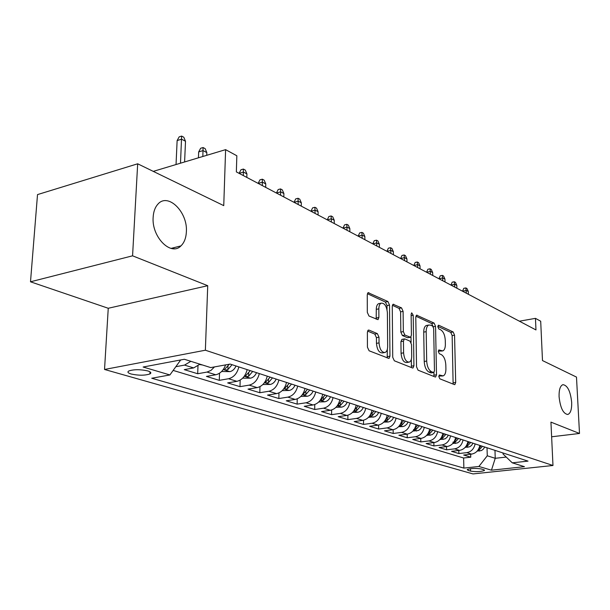 <?xml version="1.0" encoding="UTF-8"?>
<svg xmlns="http://www.w3.org/2000/svg" width="610" height="610" viewBox="0 0 610 610"><rect width="100%" height="100%" fill="white"/><g stroke="black" fill="none" stroke-linecap="round" stroke-linejoin="round"><path stroke-width="0.91" d="M438.811 376.53L439.833 378.818L454.42 384.597L454.846 384.628L455.693 382.47L454.549 335.172L453.161 331.962L438.735 325.237L437.805 326.64L438.811 328.942L440.71 329.819C443.386 331.558 444.911 335.042 445.277 340.273L445.369 344.238C445.361 347.891 444.499 350.11 442.784 350.91L438.88 349.957L438.308 351.429L439.322 353.731L441.228 354.547C443.92 356.209 445.445 359.687 445.818 364.971L445.91 368.981C445.895 372.809 444.98 375.112 443.173 375.882L439.421 375.005L438.811 376.53M186.363 231.914C187.964 212.059 167.758 192.02 157.708 204.381C154.993 207.484 153.476 211.769 153.148 217.229C151.501 236.985 170.983 256.513 180.934 245.899C184.228 242.727 186.035 238.068 186.363 231.914M571.677 402.303C570.434 391.17 567.513 385.299 562.916 384.666C560.209 385.749 558.928 389.767 559.088 396.729C560.316 407.846 563.205 413.763 567.757 414.487C570.563 413.435 571.867 409.371 571.677 402.303M131.127 374.006C138.577 375.6 144.829 375.585 149.9 373.953C151.631 372.946 150.922 371.94 147.757 370.926C140.361 369.309 134.078 369.309 128.908 370.933C127.116 371.97 127.856 372.992 131.127 374.006M369.035 330.117L368.31 330.101L367.38 332.336L367.426 347.174L369.111 350.788L389.005 358.451L389.95 356.187L389.523 305.084L387.929 301.546L368.112 292.67L367.266 294.783L367.319 312.389L368.989 316.018L378.009 319.663L378.886 317.497L378.84 308.858C378.886 305.892 379.641 304.001 381.097 303.185C384.567 302.918 386.664 306.098 387.388 312.724L387.655 346.45C387.602 349.675 386.755 351.68 385.131 352.466C381.73 352.565 379.694 349.377 379.039 342.911L379.001 337.193L377.361 333.624L369.035 330.117L368.013 330.307M551.631 436.783L579.5 433.466L576.488 377.087L542.488 360.563L540.696 321.218L535.458 318.359L535.969 329.941L236.352 171.898L236.84 155.763L225.608 149.648L153.278 171.372M132.568 255.819L30.5 281.797L108.252 308.271L207.728 285.701L132.568 255.819L137.677 163.793L223.748 205.631L225.608 149.648M207.728 285.701L205.372 350.216L552.973 465.491L472.986 473.924L104.531 369.469L205.372 350.216M579.5 433.466L550.944 422.12L552.973 465.491M416.531 366.808L418.056 370.186L435.151 376.965L435.632 376.988L436.508 374.799L435.555 326.388L434.107 323.079L416.592 315.172L415.791 317.238L416.531 366.808M412.459 367.967L394.327 360.784L392.726 357.292L392.261 306.35L393.084 304.26L401.548 307.897L403.103 311.367L403.34 331.619L404.895 335.073L410.56 337.292L411.414 335.157L411.125 314.264L411.689 312.816L413.206 315.225L413.923 365.764L413 367.998L412.459 367.967M30.5 281.797L37.515 194.598L137.677 163.793M190.861 361.318L184.54 365.093L193.66 367.921L184.258 369.637L197.686 373.739L197.983 365.969M214.499 366.9L211.029 370.361L207.034 372.069L215.749 374.776L206.439 376.416L219.287 380.343L219.524 373.221M238.853 366.915C237.206 373.45 233.767 377.392 228.544 378.741L236.893 381.334L227.675 382.905L239.989 386.664L240.172 380.106M259.303 373.572C257.702 379.977 254.317 383.827 249.154 385.131L257.153 387.617L248.018 389.119L259.822 392.726L259.967 386.656M278.892 379.961C277.344 386.229 274.012 389.996 268.896 391.254L276.566 393.633L267.531 395.082L278.861 398.543L278.961 392.901M297.688 386.084C296.185 392.23 292.899 395.913 287.844 397.133L295.202 399.413L286.258 400.808L297.139 404.133L297.215 398.856M315.728 391.963C314.264 397.987 311.031 401.593 306.029 402.775L313.098 404.964L304.253 406.306L314.707 409.501L314.752 404.544M333.068 397.606C331.642 403.523 328.454 407.053 323.506 408.189L330.3 410.301L321.546 411.59L331.604 414.663L331.626 409.996M349.728 403.035C348.348 408.845 345.207 412.299 340.304 413.405L346.854 415.433L338.184 416.676L347.868 419.634L347.875 415.219M365.771 408.265C364.422 413.961 361.318 417.347 356.476 418.422L362.782 420.374L354.204 421.571L363.529 424.415L363.522 420.237M381.212 413.29C379.893 418.887 376.843 422.212 372.054 423.248L378.124 425.132L369.637 426.283L378.627 429.036L378.604 425.056M396.096 418.14C394.807 423.637 391.803 426.893 387.06 427.907L392.916 429.722L384.513 430.835L393.191 433.481L393.153 429.684M410.446 422.814C409.188 428.22 406.222 431.407 401.532 432.399L407.183 434.145L398.871 435.22L407.244 437.774L407.198 434.145M424.293 427.328C423.065 432.635 420.137 435.769 415.501 436.729L420.953 438.415L412.734 439.452L420.816 441.922L420.763 438.445M437.66 431.682C436.463 436.905 433.573 439.978 428.99 440.908L434.259 442.54L426.115 443.546L433.931 445.933L433.87 442.593M450.576 435.891C449.41 441.022 446.558 444.042 442.021 444.949L447.107 446.528L439.055 447.496L446.611 449.806L446.543 446.596M463.059 439.955C461.915 445.01 459.101 447.976 454.618 448.861L459.536 450.386L451.568 451.324L458.88 453.558L466.803 452.635C471.24 451.774 474.016 448.861 475.129 443.889M458.804 450.47L458.88 453.558M483.7 469.7L481.183 468.96C475.594 468.106 470.95 468.297 467.237 469.54L468.015 470.371L470.554 471.103C476.143 471.942 480.771 471.743 484.432 470.508L483.7 469.7M180.674 359.961L169.908 374.952L151.745 378.238L463.874 468.099L478.888 466.467L487.268 455.792L487.016 447.763M169.908 374.952L143.121 367.022L184.357 359.267L210.709 367.586L230.145 364.079L528.016 461.122L512.27 462.83L524.447 466.68L491.454 470.188L478.888 466.467M173.164 370.423L463.615 457.996L470.76 457.187L463.676 455.022L471.568 454.114C475.983 453.261 478.743 450.371 479.849 445.43M454.618 448.861L446.611 449.806M442.021 444.949L433.931 445.933M428.99 440.908L420.816 441.922M415.501 436.729L407.244 437.774M401.532 432.399L393.191 433.481M387.06 427.907L378.627 429.036M372.054 423.248L363.529 424.415M356.476 418.422L347.868 419.634M340.304 413.405L331.604 414.663M323.506 408.189L314.707 409.501M306.029 402.775L297.139 404.133M287.844 397.133L278.861 398.543M268.896 391.254L259.822 392.726M249.154 385.131L239.989 386.664M228.544 378.741L219.287 380.343M207.034 372.069L197.686 373.739M184.54 365.093L175.832 366.702M487.268 455.792L495.236 458.301L506.247 457.073M494.969 450.355L495.236 458.301L491.454 470.188M503.006 452.971L503.036 454.008L512.27 462.83M108.252 308.271L104.531 369.469M535.458 318.359L519.384 321.195M470.676 454.214L470.76 457.187M463.615 457.996L463.874 468.099M459.536 450.386C464.004 449.509 466.803 446.566 467.931 441.548M447.107 446.528C451.629 445.636 454.465 442.631 455.617 437.538M434.259 442.54C438.819 441.625 441.693 438.567 442.875 433.382M420.953 438.415C425.566 437.469 428.479 434.358 429.692 429.089M407.183 434.145C411.849 433.176 414.8 430.004 416.043 424.644M392.916 429.722C397.628 428.723 400.625 425.49 401.899 420.031M378.124 425.132C382.889 424.103 385.924 420.808 387.228 415.257M362.782 420.374C367.601 419.314 370.682 415.951 372.016 410.294M346.854 415.433C351.726 414.342 354.845 410.911 356.217 405.154M330.3 410.301C335.233 409.173 338.397 405.673 339.808 399.802M313.098 404.964C318.084 403.805 321.295 400.229 322.751 394.243M295.202 399.413C300.242 398.216 303.505 394.563 304.992 388.463M276.566 393.633C281.66 392.398 284.969 388.661 286.509 382.439M257.153 387.617C262.292 386.328 265.655 382.508 267.241 376.164M236.893 381.334C242.094 380 245.51 376.095 247.141 369.614M215.749 374.776C220.263 373.701 223.55 370.407 225.593 364.894M193.66 367.921L199.95 364.185M438.842 376.027L442.593 375.973M442.113 351.017L438.315 351.047M453.123 384.087L452.147 335.599L450.759 332.381L437.812 326.373M433.108 326.533L431.666 323.521L415.898 316.209M433.878 376.462L433.992 372.474M433.512 372.519L434.472 371.01L433.657 328.416L432.635 326.091L430.591 325.145L428.731 325.046C427.061 325.885 426.207 328.096 426.184 331.672L426.695 361.059C427.069 366.496 428.655 370.041 431.445 371.688L433.512 372.519L431.041 372.908L433.718 372.558M427.114 325.344L426.283 325.496C424.606 326.335 423.752 328.538 423.721 332.114L426.184 331.672M431.041 372.908L428.967 372.085C426.176 370.438 424.591 366.9 424.217 361.463L423.721 332.114M392.382 305.29L399.047 308.385L401.548 307.897M410.278 337.345L407.45 337.711L402.387 335.523L400.831 332.076L400.602 311.847L399.047 308.385M411.01 336.903L411.087 342.439M411.315 359.381L411.407 366.175L413.923 365.764M403.591 352.854C404.216 359.023 406.108 362.111 409.264 362.111C410.85 361.379 411.666 359.412 411.704 356.187L411.544 344.566L410.004 341.15L404.941 338.977L404.323 338.954L403.454 341.127L403.591 352.854L401.06 353.281C401.685 359.45 403.584 362.531 406.748 362.523L408.601 362.218M402.097 339.351L400.93 341.569L403.454 341.127M401.06 353.281L400.93 341.569M411.232 367.479L411.407 366.175M384.308 352.603L382.569 352.908C379.153 353.007 377.117 349.827 376.462 343.369L376.431 337.658L374.792 334.089L367.563 331.062M379.588 303.483L378.551 303.688C377.094 304.504 376.339 306.395 376.286 309.354L378.84 308.858M376.179 319.167L376.286 309.354M387.03 309.621L386.999 305.579L385.398 302.049L367.403 293.692M387.197 357.956L387.335 349.309M477.142 451.125L481.526 450.523L483.394 449.09L484.691 447.008M477.927 450.149L479.216 449.867L482.495 446.291M481.099 445.834L478.69 448.914M462.563 291.161L463.768 288.332L465.834 287.928L466.97 288.538L468.327 291.519L466.284 290.429L462.571 291.222M465.834 287.928L466.36 293.219M468.327 291.519L468.404 294.302M465.14 447.389L469.769 446.764L471.66 445.308L472.979 443.188M465.956 446.383L467.382 446.093L470.707 442.448M469.265 441.983L466.696 445.193M450.958 285.038L452.193 282.171L454.275 281.751L455.449 282.377L456.821 285.404L454.709 284.283L450.958 285.099M454.275 281.751L454.778 287.112M456.821 285.404L456.89 288.225M452.727 443.523L457.614 442.883L459.528 441.396L460.863 439.246M452.925 442.158L455.151 442.181L458.522 438.483M457.027 437.995L454.297 441.35M438.979 278.717L440.237 275.812L442.341 275.377L443.554 276.025L444.942 279.098L442.768 277.939L438.979 278.778M442.341 275.377L442.829 280.806M444.942 279.098L445.01 281.957M439.894 439.528L445.056 438.872L446.993 437.355L448.35 435.166M440.794 438.43L442.509 438.148L445.918 434.373M444.377 433.87L441.465 437.378M426.603 272.19L427.9 269.246L430.027 268.796L431.278 269.467L432.681 272.586L430.431 271.389L426.603 272.251M430.027 268.796L430.485 274.302M432.681 272.586L432.742 275.484M426.603 435.403L432.055 434.716L434.015 433.176L435.395 430.942M427.557 434.244L429.425 433.969L432.887 430.126M431.285 429.608L428.197 433.26M413.824 265.449L415.158 262.46L417.301 261.995L418.597 262.689L420.015 265.853L417.69 264.618L413.824 265.51M417.301 261.995L417.736 267.577M420.015 265.853L420.061 268.804M412.848 431.125L418.605 430.416L420.587 428.845L421.99 426.581M413.504 429.57L415.883 429.646L419.39 425.734M417.736 425.193L414.449 428.998M400.617 258.48L401.982 255.445L404.148 254.972L405.482 255.681L406.923 258.899L404.521 257.626L400.617 258.541M404.148 254.972L404.56 260.623M406.923 258.899L406.962 261.888M398.582 426.695L402.836 426.581L404.674 425.971L406.679 424.362L408.105 422.051M399.664 425.399L401.853 425.162L405.406 421.174M403.698 420.618L400.206 424.583M386.954 251.267L388.356 248.194L390.545 247.706L391.925 248.438L393.381 251.709L390.896 250.382L386.954 251.335M390.545 247.706L390.926 253.432M393.381 251.709L393.412 254.744M383.797 422.112L388.372 421.983L390.232 421.358L392.268 419.718L393.709 417.362M384.956 420.717L387.312 420.519L390.918 416.455M389.142 415.875L385.535 419.947M372.817 243.809L374.258 240.691L376.469 240.18L377.903 240.942L379.374 244.267L376.797 242.894L372.817 243.878M376.469 240.18L376.82 245.99M379.374 244.267L379.389 247.347M368.455 417.354L374.799 416.798L376.95 415.303L378.787 412.505M369.713 415.845L372.23 415.7L375.89 411.559M374.052 410.957L370.095 415.273M358.177 236.085L359.664 232.921L361.898 232.395L363.377 233.188L364.871 236.558L362.203 235.14L358.177 236.154M361.898 232.395L362.21 238.281M364.871 236.558L364.879 239.692M352.519 412.421L357.818 412.268C360.266 411.758 362.096 410.149 363.301 407.457M353.907 410.751L356.583 410.705L360.289 406.481M358.383 405.856L354.143 410.4M343.011 228.087L344.536 224.869L346.793 224.327L348.333 225.143L349.843 228.575L347.075 227.103L343.011 228.155M346.793 224.327L347.067 230.298M349.843 228.575L349.835 231.754M335.965 407.297L341.661 407.129C344.139 406.603 345.992 404.964 347.22 402.219M342.103 400.549L337.65 405.337L340.327 405.513L344.093 401.197M327.288 219.791L328.859 216.527L331.138 215.963L332.732 216.809L334.257 220.294L331.398 218.776L327.288 219.867M331.138 215.963L331.375 222.017M334.257 220.294L334.242 223.535M318.748 401.975L324.871 401.792C327.372 401.25 329.248 399.573 330.506 396.774M325.191 395.044L320.692 399.908L323.43 400.122L327.25 395.715M310.978 211.19L312.594 207.873L314.897 207.286L316.552 208.162L318.1 211.708L315.126 210.13L310.97 211.258M314.897 207.286L315.088 213.431M318.1 211.708L318.069 215.002M300.829 396.439L307.409 396.241C309.941 395.676 311.84 393.968 313.121 391.109M307.592 389.31L303.048 394.266C303.025 394.937 303.963 395.013 305.862 394.51L309.735 390.011M294.043 202.253L295.713 198.883L298.038 198.273L299.754 199.188L301.317 202.802L298.229 201.155L294.043 202.329M298.038 198.273L298.183 204.51M301.317 202.802L301.271 206.142M282.232 390.606L289.239 390.461C291.793 389.881 293.723 388.128 295.026 385.215M289.27 383.339L284.679 388.395C284.641 389.096 285.602 389.188 287.569 388.669L291.504 384.064M276.452 192.974L278.175 189.55L280.524 188.917L282.3 189.87L283.894 193.538L280.684 191.837L276.452 193.05M280.524 188.917L280.615 195.246M283.894 193.538L283.825 196.938M262.887 384.506L270.306 384.445C272.891 383.842 274.851 382.051 276.177 379.077M270.177 377.117L265.541 382.272C265.487 383.019 266.478 383.118 268.514 382.584L272.51 377.88M258.16 183.32L259.944 179.843L262.315 179.188L264.168 180.179L265.769 183.915L262.437 182.138L258.16 183.397M262.315 179.188L262.353 185.615M265.769 183.915L265.693 187.377M242.704 378.139L250.573 378.169C253.188 377.544 255.171 375.714 256.528 372.672M250.268 370.636L245.594 375.89C245.517 376.675 246.539 376.789 248.644 376.233L252.7 371.429M239.135 173.286L240.973 169.748L243.367 169.061L245.296 170.091L246.92 173.903L243.443 172.058L239.128 173.362M243.367 169.061L243.344 175.588M246.92 173.903L246.821 177.418M221.628 371.498L229.985 371.627C232.623 370.979 234.637 369.096 236.024 365.992M229.329 364.223L224.77 369.218C224.678 370.056 225.723 370.186 227.904 369.614L232.029 364.688M199.607 364.551L202.474 364.986M198.669 151.936L200.637 148.276L203.077 147.536L205.173 148.657L206.836 152.607L203.061 150.601L198.669 151.936L198.433 157.807M203.077 147.536L202.833 156.488M206.836 152.607L206.737 155.314M173.85 248.727L173.896 247.683M177.129 140.575L179.172 136.853L181.627 136.076L183.816 137.242L185.509 141.276L181.566 139.187L177.129 140.575L176.038 164.54M181.627 136.076L180.499 163.198M185.509 141.276L184.601 161.963M466.803 452.635L471.568 454.114M470.485 468.686L470.554 471.103M467.984 469.182L468.015 470.371M439.215 376.172L441.671 375.79M438.697 350.071L439.246 349.98M438.712 351.215L441.152 350.803M438.155 325.344L438.735 325.237M450.759 332.381L453.161 331.962M452.147 335.599L454.549 335.172M453.268 382.844L455.693 382.47M439.238 375.104L439.757 375.02M416.31 315.378L417.217 315.202M431.666 323.521L434.107 323.079M433.268 326.8L435.555 326.388M434.038 375.188L436.508 374.799M424.217 361.463L426.695 361.059M428.967 372.085L431.445 371.688M392.787 304.474L393.793 304.283M400.602 311.847L403.103 311.367M400.831 332.076L403.34 331.619M402.387 335.523L404.895 335.073M407.45 337.711L409.95 337.269M411.148 315.614L413.206 315.225M374.792 334.089L377.361 333.624M376.431 337.658L379.001 337.193M376.462 343.369L379.039 342.911M376.332 317.985L378.886 317.497M367.807 292.907L368.913 292.686M385.398 302.049L387.929 301.546M386.999 305.579L389.523 305.084M387.396 356.621L389.95 356.187M477.714 450.439L479.673 451.064M479.178 448.533L479.216 449.867M465.765 446.642L467.893 447.321M467.344 444.69L467.382 446.093M453.405 442.715L455.723 443.447M455.121 440.725L455.151 442.181M440.633 438.651L443.134 439.444M442.479 436.615L442.509 438.148M427.404 434.45L430.119 435.311M429.394 432.368L429.425 433.969M413.717 430.096L416.638 431.026M415.86 427.961L415.883 429.646M399.527 425.582L402.684 426.588M401.83 423.401L401.853 425.162M384.818 420.908L388.219 421.99M387.297 418.666L387.312 420.519M369.561 416.058L373.221 417.225M372.222 413.748L372.23 415.7M353.716 411.018L357.658 412.276M356.583 408.639L356.583 410.705M337.254 405.787L341.501 407.137M340.334 403.332L340.327 405.513M320.143 400.351L324.703 401.799M323.452 397.812L323.43 400.122M302.331 394.685L307.242 396.248M305.892 392.062L305.862 394.51M283.795 388.791L289.064 390.469M287.615 386.061L287.569 388.669M264.465 382.653L270.138 384.452M268.568 379.809L268.514 382.584M244.305 376.24L250.397 378.177M248.72 373.274L248.644 376.233M223.26 369.553L229.81 371.635M228.003 366.442L227.904 369.614M149.999 371.848L149.9 373.953M484.416 470.013L484.432 470.508M171.067 248.4L180.934 245.899M426.283 325.496L428.731 325.046M401.815 339.404L404.323 338.954M378.551 303.688L381.097 303.185"/></g></svg>
